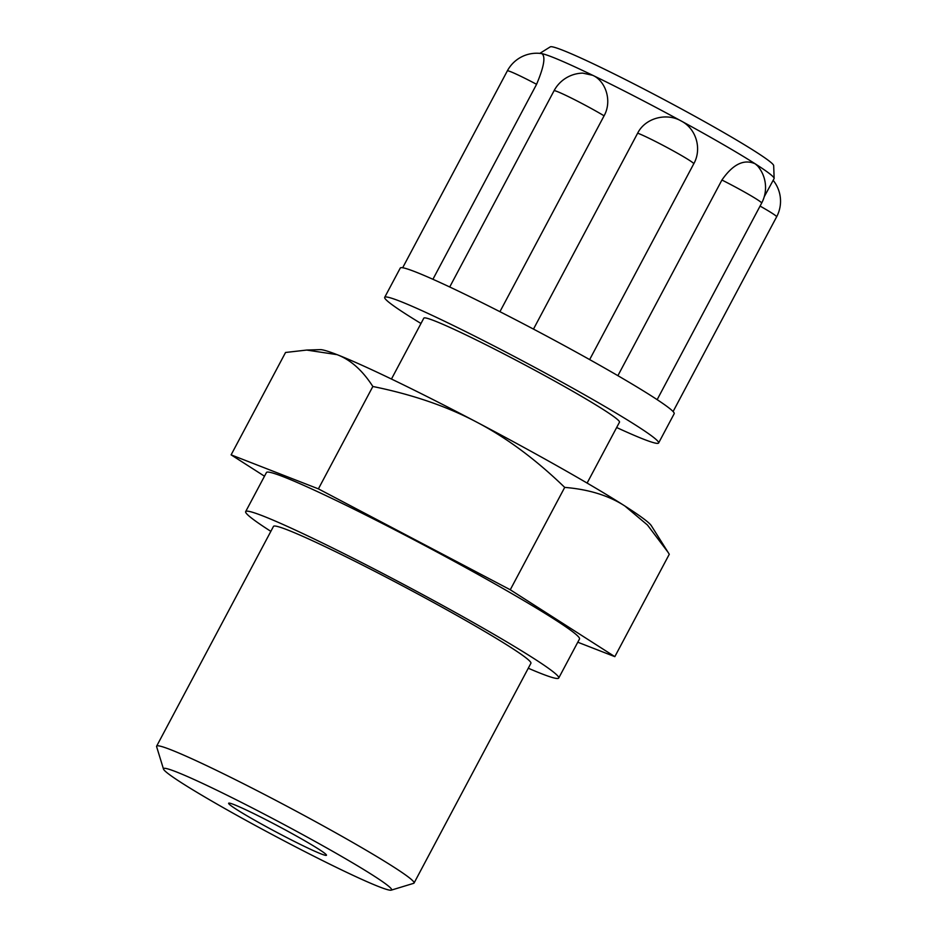 <?xml version="1.0" encoding="UTF-8"?>
<svg xmlns="http://www.w3.org/2000/svg" width="937" height="937" viewBox="0 0 937 937"><rect width="100%" height="100%" fill="white"/><g stroke="black" fill="none" stroke-linecap="round" stroke-linejoin="round"><path stroke-width="1.41" d="M624.874 506.003C608.781 495.568 588.729 489.36 564.706 487.392C535.695 459.341 506.343 437.591 476.664 422.107A188.36 10.494 28 0 1 624.874 506.003A188.36 10.494 28 0 1 651.309 525.657L667.964 552.151L647.444 525.001L624.874 506.003M372.844 386.489C362.537 370.408 350.614 359.796 337.086 354.654A188.36 10.494 28 0 1 476.664 422.107C447.09 406.424 412.479 394.547 372.844 386.489L318.404 488.868L510.267 589.771L564.706 487.392M510.267 589.771L614.836 656.65L669.276 554.271L667.964 552.151M306.692 350.063L320.243 349.63A188.36 10.494 28 0 1 337.086 354.654L306.692 350.063L285.551 352.476L231.111 454.855L318.404 488.868M614.836 656.65L577.778 642.22M318.603 849.098A55.4 3.08 28 0 1 326.463 855.258A55.4 3.08 28 0 1 290.739 839.599A55.4 3.08 28 0 1 236.499 809.416A55.4 3.08 28 0 1 228.64 803.243A55.4 3.08 28 0 1 264.363 818.903A55.4 3.08 28 0 1 318.603 849.098M264.492 476.207L231.111 454.855M528.281 668.222A177.28 9.874 -152 0 0 558.721 678.048L579.499 638.987A177.28 9.874 -152 0 0 554.341 619.24A177.28 9.874 -152 0 0 380.762 522.635A177.28 9.874 -152 0 0 266.448 472.529L245.67 511.602A177.28 9.874 -152 0 0 270.828 531.338A177.28 9.874 -152 0 0 270.852 531.349M373.266 875.509A129.154 7.191 -152 0 0 243.737 803.571A129.154 7.191 -152 0 0 163.495 769.066A129.154 7.191 -152 0 0 181.837 782.992A129.154 7.191 -152 0 0 305.228 851.815A129.154 7.191 -152 0 0 391.221 890.15A129.154 7.191 -152 0 0 373.266 875.509M391.221 890.15L413.639 883.333A145.774 8.117 -152 0 0 414.06 883.041A145.774 8.117 -152 0 0 393.364 866.807A145.774 8.117 -152 0 0 250.624 787.361A145.774 8.117 -152 0 0 156.631 746.168A145.774 8.117 -152 0 0 156.62 746.672L163.495 769.066M558.721 678.048A177.28 9.874 -152 0 0 533.563 658.313A177.28 9.874 -152 0 0 359.984 561.708A177.28 9.874 -152 0 0 245.67 511.602M414.06 883.041L530.916 663.267A145.774 8.117 -152 0 0 510.22 647.034A145.774 8.117 -152 0 0 367.48 567.588A145.774 8.117 -152 0 0 273.487 526.383L156.631 746.168M764.229 196.758L774.079 178.627A132.96 7.402 -152 0 0 774.138 178.381A132.96 7.402 -152 0 0 755.21 163.823A132.96 7.402 -152 0 0 681.152 120.967C696.226 128.603 702.141 148.878 693.79 163.741L589.654 359.585M402.664 267.759L507.35 70.861A33.24 33.24 0 0 1 541.773 53.62L541.82 53.62C545.779 56.407 544.034 66.632 536.585 84.307L432.917 279.273M449.713 286.991L554.048 90.748A33.24 33.24 0 0 1 582.802 73.121L592.758 75.323C605.63 80.98 612.447 100.938 604.084 115.813L499.925 311.693M533.481 329.098L637.664 133.159C645.277 117.898 666.605 112.463 681.152 120.967A132.96 7.402 -152 0 0 592.758 75.323A132.96 7.402 -152 0 0 541.82 53.62A132.96 7.402 -152 0 0 540.555 53.456M617.893 375.678L721.923 180.021C732.933 164.186 744.037 158.786 755.21 163.823L757.553 165.861A33.24 33.24 0 0 1 761.664 203.083A33.24 1.851 28 0 0 721.923 180.021M616.64 427.518A155.12 8.644 -152 0 0 658.617 442.99L674.195 413.685A155.12 8.644 -152 0 0 652.175 396.421A155.12 8.644 -152 0 0 565.784 346.421A155.12 8.644 -152 0 0 462.655 293.164A155.12 8.644 -152 0 0 403.215 267.853A155.12 8.644 -152 0 0 400.275 268.041L384.685 297.345A155.12 8.644 -152 0 0 406.705 314.609A155.12 8.644 -152 0 0 420.982 323.488M774.138 178.381L773.681 165.626A126.565 7.051 -152 0 0 755.667 151.759A126.565 7.051 -152 0 0 633.482 83.674A126.565 7.051 -152 0 0 550.3 46.85L539.829 53.374M658.617 442.99A155.12 8.644 -152 0 0 636.598 425.726A155.12 8.644 -152 0 0 484.71 341.185A155.12 8.644 -152 0 0 384.685 297.345M587.112 483.07L619.486 422.189A110.8 6.172 -152 0 0 603.756 409.844A110.8 6.172 -152 0 0 495.263 349.466A110.8 6.172 -152 0 0 423.817 318.147L391.455 379.04M760.071 206.081A33.24 1.851 28 0 1 776.644 216.798A33.24 33.24 0 0 0 773.177 180.337M507.35 70.861A33.24 1.851 28 0 1 536.585 84.307M554.048 90.748A33.24 1.851 28 0 1 572.519 98.643A33.24 1.851 28 0 1 604.084 115.813M637.664 133.159A33.24 1.851 28 0 1 670.541 149.381A33.24 1.851 28 0 1 693.79 163.741M673.094 411.542L776.644 216.798M657.153 399.642L761.664 203.083"/></g></svg>

